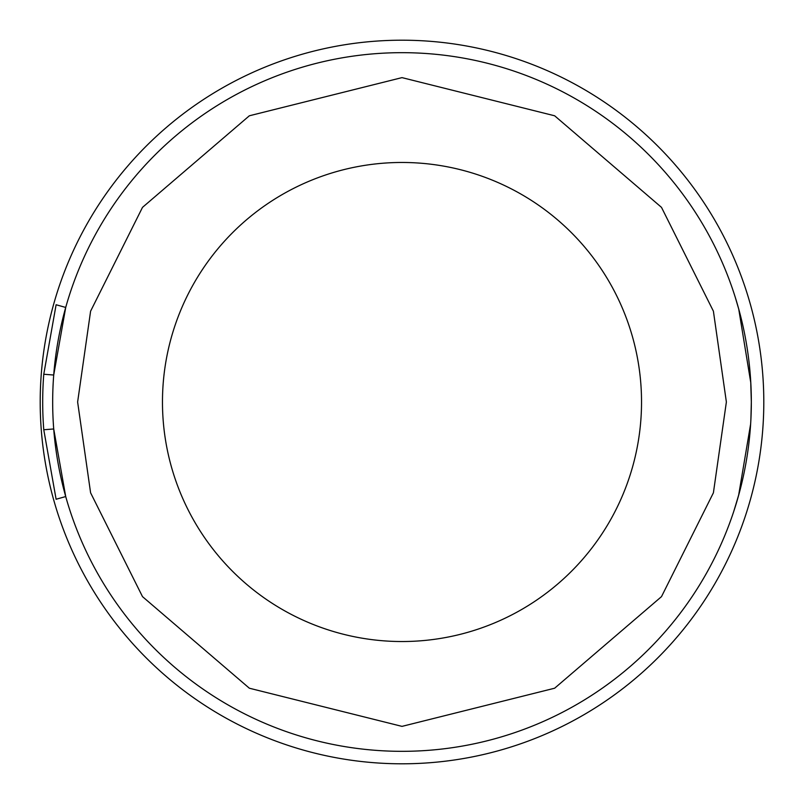<?xml version="1.0" encoding="UTF-8"?>
<svg xmlns="http://www.w3.org/2000/svg" width="804" height="804" viewBox="0 0 804 804"><rect width="100%" height="100%" fill="white"/><g stroke="black" fill="none" stroke-linecap="round" stroke-linejoin="round"><path stroke-width="1.21" d="M52.672 402A349.328 349.328 0 0 0 402 751.328A349.328 349.328 0 0 0 751.328 402A349.328 349.328 0 0 0 402 52.672A349.328 349.328 0 0 0 52.672 402A349.328 349.328 0 0 0 402 751.328A349.328 349.328 0 0 0 751.328 402L751.308 405.316M750.795 382.764L738.735 309.078L735.288 297.39M641.532 402A239.532 239.532 0 0 1 402 641.532A239.532 239.532 0 0 1 162.468 402A239.532 239.532 0 0 1 402 162.468A239.532 239.532 0 0 1 641.532 402M53.717 428.974L65.717 496.55L56.109 499.254L43.768 429.748L53.717 428.974M739.378 492.571L735.218 506.852M733.7 511.565L738.625 495.324L750.624 424.09M751.147 391.025L750.986 386.563M751.288 397.266L751.298 397.93M751.328 401.839L750.725 381.619M750.926 418.693L751.328 402.231M763.8 402A361.8 361.8 0 0 1 402 763.8A361.8 361.8 0 0 1 40.2 402A361.8 361.8 0 0 1 402 40.2A361.8 361.8 0 0 1 763.8 402M65.717 307.45L53.717 375.026L43.768 374.252L56.109 304.746L65.717 307.45M43.768 429.748A359.308 359.308 0 0 1 43.768 374.252M750.916 418.904L751.328 402.221M750.866 419.879L750.835 420.472M751.077 415.206L751.107 414.392M750.795 421.216L751.006 416.814M751.147 412.985L751.237 409.558M77.626 402L90.601 311.178L142.499 207.372L249.351 115.786L402 77.626L554.649 115.786L661.501 207.372L713.399 311.178L726.374 402L713.399 492.822L661.501 596.628L554.649 688.214L402 726.374L249.351 688.214L142.499 596.628L90.601 492.822L77.626 402"/></g></svg>
